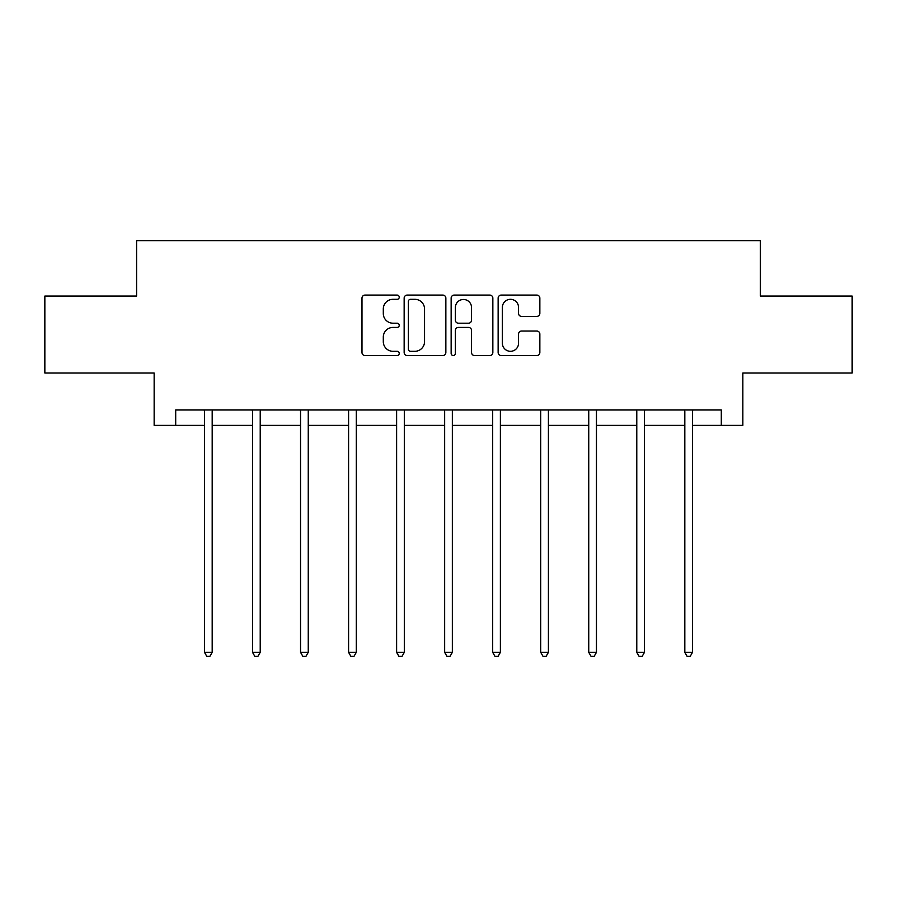 <?xml version="1.0" encoding="UTF-8"?>
<svg xmlns="http://www.w3.org/2000/svg" width="897" height="897" viewBox="0 0 897 897"><rect width="100%" height="100%" fill="white"/><g stroke="black" fill="none" stroke-linecap="round" stroke-linejoin="round"><path stroke-width="1.35" d="M399.243 297.21A2.119 2.119 0 0 0 397.124 295.091L365.012 295.091A3.027 3.027 0 0 0 361.984 298.107L361.984 352.51A3.027 3.027 0 0 0 365.012 355.537L397.124 355.537A2.119 2.119 0 0 0 399.243 353.418A2.119 2.119 0 0 0 397.124 351.299L392.964 351.299A9.676 9.676 0 0 1 383.299 341.634L383.299 337.093A9.676 9.676 0 0 1 392.964 327.427L397.124 327.427A2.119 2.119 0 0 0 399.243 325.308A2.119 2.119 0 0 0 397.124 323.2L392.964 323.2A9.676 9.676 0 0 1 383.299 313.524L383.299 308.994A9.676 9.676 0 0 1 392.964 299.318L397.124 299.318A2.119 2.119 0 0 0 399.243 297.21M536.821 316.394A3.027 3.027 0 0 0 539.848 313.378L539.848 298.107A3.027 3.027 0 0 0 536.821 295.091L501.165 295.091A3.027 3.027 0 0 0 498.138 298.107L498.138 352.51A3.027 3.027 0 0 0 501.165 355.537L536.821 355.537A3.027 3.027 0 0 0 539.848 352.51L539.848 334.076A3.027 3.027 0 0 0 536.821 331.049L521.561 331.049A3.027 3.027 0 0 0 518.544 334.076L518.544 343.215A8.084 8.084 0 0 1 510.46 351.299A8.084 8.084 0 0 1 502.376 343.215L502.376 307.402A8.084 8.084 0 0 1 510.46 299.318A8.084 8.084 0 0 1 518.544 307.402L518.544 313.378A3.027 3.027 0 0 0 521.561 316.394L536.821 316.394M175.7 425.38L175.7 409.985L721.3 409.985L721.3 425.38L742.851 425.38L742.851 373.04L852.15 373.04L852.15 296.066L760.398 296.066L760.398 240.643L136.602 240.643L136.602 296.066L44.85 296.066L44.85 373.04L154.149 373.04L154.149 425.38L204.494 425.38M445.854 298.107A3.027 3.027 0 0 0 442.838 295.091L407.171 295.091A3.027 3.027 0 0 0 404.155 298.107L404.155 352.51A3.027 3.027 0 0 0 407.171 355.537L442.838 355.537A3.027 3.027 0 0 0 445.854 352.51L445.854 298.107M454.162 295.091L489.829 295.091A3.027 3.027 0 0 1 492.845 298.107L492.845 352.51A3.027 3.027 0 0 1 489.829 355.537L474.569 355.537A3.027 3.027 0 0 1 471.542 352.51L471.542 330.444A3.027 3.027 0 0 0 468.526 327.427L458.401 327.427A3.027 3.027 0 0 0 455.373 330.444L455.373 353.418A2.119 2.119 0 0 1 453.265 355.537A2.119 2.119 0 0 1 451.146 353.418L451.146 298.107A3.027 3.027 0 0 1 454.162 295.091M212.185 425.38L252.528 425.38M260.22 425.38L300.551 425.38M308.254 425.38L348.585 425.38M356.288 425.38L396.62 425.38M404.312 425.38L444.654 425.38M452.346 425.38L492.688 425.38M500.38 425.38L540.712 425.38M548.415 425.38L588.746 425.38M596.449 425.38L636.78 425.38M644.472 425.38L684.815 425.38M692.506 425.38L721.3 425.38M410.501 299.318A2.119 2.119 0 0 0 408.382 301.437L408.382 349.191A2.119 2.119 0 0 0 410.501 351.299L414.874 351.299A9.676 9.676 0 0 0 424.55 341.634L424.55 308.994A9.676 9.676 0 0 0 414.874 299.318L410.501 299.318M471.542 307.559A8.084 8.084 0 0 0 463.457 299.475A8.084 8.084 0 0 0 455.373 307.559L455.373 320.173A3.027 3.027 0 0 0 458.401 323.2L468.526 323.2A3.027 3.027 0 0 0 471.542 320.173L471.542 307.559M212.6 409.985L212.41 410.434A3.083 3.083 0 0 0 212.185 411.588L212.185 652.354L204.494 652.354L204.494 411.588A3.083 3.083 0 0 0 204.269 410.434L204.09 409.985M212.185 652.354L209.887 656.357L206.803 656.357L204.494 652.354M260.623 409.985L260.444 410.434A3.083 3.083 0 0 0 260.22 411.588L260.22 652.354L252.528 652.354L252.528 411.588A3.083 3.083 0 0 0 252.304 410.434L252.124 409.985M260.22 652.354L257.91 656.357L254.838 656.357L252.528 652.354M308.658 409.985L308.478 410.434A3.083 3.083 0 0 0 308.254 411.588L308.254 652.354L300.551 652.354L300.551 411.588A3.083 3.083 0 0 0 300.338 410.434L300.147 409.985M308.254 652.354L305.944 656.357L302.861 656.357L300.551 652.354M356.692 409.985L356.513 410.434A3.083 3.083 0 0 0 356.288 411.588L356.288 652.354L348.585 652.354L348.585 411.588A3.083 3.083 0 0 0 348.361 410.434L348.182 409.985M356.288 652.354L353.979 656.357L350.895 656.357L348.585 652.354M404.726 409.985L404.536 410.434A3.083 3.083 0 0 0 404.312 411.588L404.312 652.354L396.62 652.354L396.62 411.588A3.083 3.083 0 0 0 396.396 410.434L396.216 409.985M404.312 652.354L402.013 656.357L398.93 656.357L396.62 652.354M452.75 409.985L452.57 410.434A3.083 3.083 0 0 0 452.346 411.588L452.346 652.354L444.654 652.354L444.654 411.588A3.083 3.083 0 0 0 444.43 410.434L444.25 409.985M452.346 652.354L450.036 656.357L446.964 656.357L444.654 652.354M500.784 409.985L500.604 410.434A3.083 3.083 0 0 0 500.38 411.588L500.38 652.354L492.688 652.354L492.688 411.588A3.083 3.083 0 0 0 492.464 410.434L492.274 409.985M500.38 652.354L498.07 656.357L494.987 656.357L492.688 652.354M548.818 409.985L548.639 410.434A3.083 3.083 0 0 0 548.415 411.588L548.415 652.354L540.712 652.354L540.712 411.588A3.083 3.083 0 0 0 540.487 410.434L540.308 409.985M548.415 652.354L546.105 656.357L543.021 656.357L540.712 652.354M596.853 409.985L596.662 410.434A3.083 3.083 0 0 0 596.449 411.588L596.449 652.354L588.746 652.354L588.746 411.588A3.083 3.083 0 0 0 588.522 410.434L588.342 409.985M596.449 652.354L594.139 656.357L591.056 656.357L588.746 652.354M644.876 409.985L644.696 410.434A3.083 3.083 0 0 0 644.472 411.588L644.472 652.354L636.78 652.354L636.78 411.588A3.083 3.083 0 0 0 636.556 410.434L636.377 409.985M644.472 652.354L642.162 656.357L639.09 656.357L636.78 652.354M692.91 409.985L692.731 410.434A3.083 3.083 0 0 0 692.506 411.588L692.506 652.354L684.815 652.354L684.815 411.588A3.083 3.083 0 0 0 684.59 410.434L684.4 409.985M692.506 652.354L690.197 656.357L687.113 656.357L684.815 652.354"/></g></svg>
